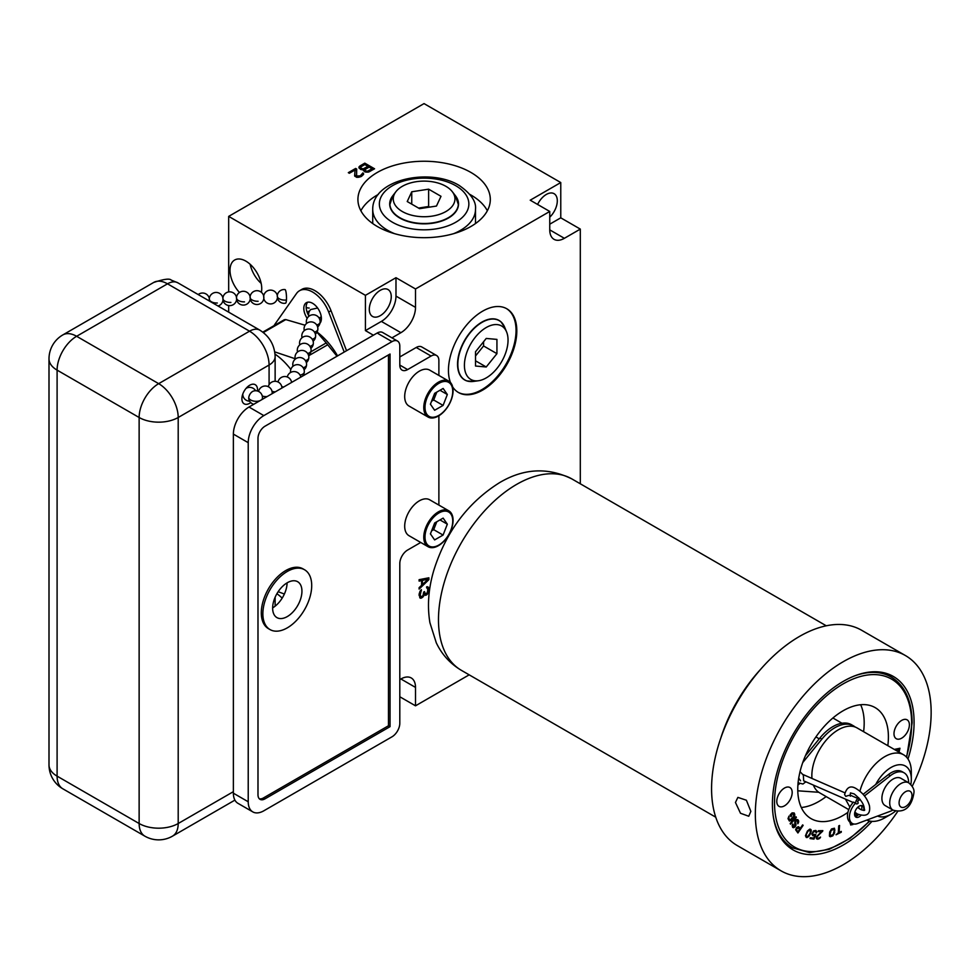 <?xml version="1.0" encoding="UTF-8"?>
<svg xmlns="http://www.w3.org/2000/svg" width="980" height="980" viewBox="0 0 980 980"><rect width="100%" height="100%" fill="white"/><g stroke="black" fill="none" stroke-linecap="round" stroke-linejoin="round"><path stroke-width="1.47" d="M833.221 834.433L830.611 835.658L830.06 834.372L831.065 830.403L833.662 829.178L834.225 830.464L833.221 834.433M829.791 836.528L831.873 836.234L833.808 834.409L834.874 830.097L834.335 828.21M830.611 835.658L829.901 834.274L830.55 830.93L833.662 829.178M832.731 835.916L834.617 832.792L834.446 828.247L831.555 828.921L829.668 832.032L829.411 836.075L830.317 836.749L832.571 835.817M909.391 724.833A10.89 6.284 -60 0 1 904.638 735.784A10.89 6.284 -60 0 1 896.247 738.7A10.89 6.284 -60 0 1 893.993 733.714A10.89 6.284 -60 0 1 898.746 722.762A10.89 6.284 -60 0 1 907.137 719.847A10.89 6.284 -60 0 1 909.391 724.833M792.183 792.502A10.89 6.284 -60 0 1 787.43 803.453A10.89 6.284 -60 0 1 779.039 806.369A10.89 6.284 -60 0 1 776.785 801.383A10.89 6.284 -60 0 1 781.538 790.431A10.89 6.284 -60 0 1 789.929 787.516A10.89 6.284 -60 0 1 792.183 792.502M899.028 752.15L899.971 748.255L894.311 749.418M856.324 814L856.091 815.225L856.986 814.392M849.795 821.951L850.763 825.05L853.617 823.96M836.063 834.776L841.244 832.241L841.293 831.408L839.113 832.473L839.554 825.466L838.733 825.87L838.292 832.878L836.063 834.776M818.349 838.243L817.295 838.096L817.1 836.859L822.845 830.624L818.398 830.746L818.092 831.653L821.558 831.555L816.352 836.871L816.377 838.66L817.43 839.162L819.464 838.574L820.554 837.116L818.349 838.243M798.284 826.691L796.507 827.696L795.625 829.791L797.928 832.976L803.135 825.356L802.632 824.891L800.305 828.296L798.284 826.691M793.151 824.609L792.734 824.045L792.171 825.491L792.673 827.426L794.903 826.998L795.993 824.695L795.466 821.142L797.169 820.628L797.879 823.788L798.688 821.105L797.892 819.721L796.14 819.537L794.915 820.726L794.609 826.275L793.396 826.52L792.698 824.119M815.066 834.348L812.751 834.58L812.8 832.694L814.625 831.236L816.548 832.853L816.561 831.334L815.691 830.44L813.535 830.893L811.857 834.078L812.775 835.732L814.931 835.279L813.743 838.145L810.374 837.667L810.007 838.562L813.951 839.125L815.875 834.458L815.066 834.348M809.921 834.813L811.317 830.967L810.987 829.607L809.713 829.166L807.398 831.052L805.45 835.756L806.344 837.508L809.014 836.148L811.036 831.653L810.399 829.215M796.017 816.757L790.137 823.519L790.505 824.168L796.385 817.394L796.017 816.757M792.085 812.873L790.137 814.895L790.897 816.646L791.681 815.838L791.215 814.784L792.698 813.412L793.861 816.107L790.113 820.027L788.9 818.557L788.973 816.107L788.006 818.643L789.427 821.069L791.473 820.138L794.437 816.548L794.217 813.02L792.085 812.873M887.819 745.682A64.092 37.007 120 0 0 875.14 707.609A64.092 37.007 120 0 0 843.094 710.782A64.092 37.007 120 0 0 799.705 773.036L798.774 777.704A64.092 37.007 120 0 0 811.048 818.619A64.092 37.007 120 0 0 843.094 815.446A64.092 37.007 120 0 0 847.92 812.346M907.995 758.998A100.168 57.832 120 0 0 893.331 676.445A100.168 57.832 120 0 0 843.241 681.406A100.168 57.832 -60 0 0 777.802 769.68A100.168 57.832 -60 0 0 793.163 849.954A100.168 57.832 -60 0 0 843.241 844.993A100.168 57.832 120 0 0 871.98 821.375M912.233 786.279A124.313 71.773 120 0 0 905.398 655.534L861.641 630.275A124.313 71.773 120 0 0 799.484 636.437A124.313 71.773 -60 0 0 718.267 745.976A124.313 71.773 -60 0 0 737.327 845.605L781.085 870.865A124.313 71.773 -60 0 0 843.241 864.703A124.313 71.773 120 0 0 897.729 811.403M905.398 655.534A124.313 71.773 120 0 0 843.241 661.696A124.313 71.773 -60 0 0 762.036 771.248A124.313 71.773 -60 0 0 781.085 870.865M735.453 802.473L737.879 797.389L746.38 800.231L750.852 811.354L748.757 816.242L740.5 813.265L735.453 802.473M431.065 356.046L416.218 347.484A11.05 6.382 -60 0 1 421.743 346.932L436.59 355.507A11.05 6.382 120 0 0 431.065 356.046L407.619 369.583A11.05 6.382 -60 0 1 402.094 370.134A11.05 6.382 -60 0 1 399.803 365.075L399.803 346.124A11.05 6.382 120 0 0 397.525 341.065A11.05 6.382 120 0 0 391.988 341.616L263.841 415.606A22.099 12.764 120 0 0 248.222 442.666L248.222 801.775A22.099 12.764 120 0 0 252.791 811.893A22.099 12.764 120 0 0 263.841 810.791L391.988 736.813A11.05 6.382 120 0 0 399.803 723.277L399.803 563.574A11.05 6.382 -60 0 1 407.619 550.037L420.738 542.467M416.218 347.484L399.803 356.953M391.951 337.855L400.906 332.685L381.367 321.403A20.666 11.932 120 0 0 395.981 296.095L395.981 277.695L365.43 295.335L228.683 216.384L228.683 291.93M580.307 483.789L580.307 229.1L564.37 238.311A20.666 11.932 -60 0 1 554.031 239.328A20.666 11.932 -60 0 1 549.755 229.871L549.755 211.46L415.508 288.965L415.508 307.377A20.666 11.932 -60 0 1 400.906 332.685M469.175 674.84L415.508 705.821L415.508 687.409L400.906 678.981A20.666 11.932 -60 0 1 411.233 677.952A20.666 11.932 -60 0 1 415.508 687.409M399.803 679.606L400.906 678.981M452.674 386.953A48.351 27.918 120 0 0 458.456 392.502A48.351 27.918 120 0 0 495.721 379.554A48.351 27.918 120 0 0 516.815 330.897A48.351 27.918 120 0 0 506.807 308.774A48.351 27.918 120 0 0 469.555 321.722A48.351 27.918 120 0 0 448.448 370.379A48.351 27.918 120 0 0 450.433 382.47M428.873 579.682L428.873 577.796L419.109 579.682L419.109 581.091L421.596 580.589L421.596 585.293L419.109 587.669L419.109 589.078L428.873 579.682L427.709 578.029M420.151 598.119L423.054 596.906L424.095 594.664L425.345 595.35L427.415 594.149L428.873 589.788L428.248 587.094L426.594 586.873L427.831 589.678L427.219 592.863L425.345 593.941L424.512 591.601L423.679 592.079L423.054 595.497L421.388 596.918L420.151 595.289L421.388 589.642L420.151 591.062L419.109 594.248L420.151 598.119M391.988 341.616L377.153 333.041A11.05 6.382 -60 0 1 382.678 332.502L397.525 341.065M377.153 333.041L249.006 407.031A22.099 12.764 -60 0 0 233.375 434.103L233.375 793.2A22.099 12.764 -60 0 0 237.944 803.318L252.791 811.893M287.091 582.867A20.715 11.968 -60 0 1 272.636 607.894M228.683 305.589L228.683 312.155M365.43 295.335L365.43 330.603L381.367 321.403M373.392 335.209L365.43 330.603M261.378 292.297A22.43 12.948 -120 0 0 245.87 261.133A22.43 12.948 -120 0 0 234.661 260.019A22.43 12.948 -120 0 0 239.439 292.481M257.985 329.072L248.222 323.437M415.508 705.821L399.803 696.755M228.683 216.384L424.034 103.598L560.768 182.55L560.768 217.829L580.307 229.1M560.768 182.55L530.217 200.19L549.755 211.46M549.755 224.187L560.768 217.829M537.604 204.453A15.521 8.967 -60 0 1 546.313 194.457A15.521 8.967 -60 0 1 554.08 193.685A15.521 8.967 -60 0 1 549.755 217.193M415.508 288.965L395.981 277.695M470.915 172.443A66.187 38.22 0 0 0 398.774 164.162A66.187 38.22 0 0 0 357.921 199.467A66.187 38.22 0 0 0 377.3 226.49A66.187 38.22 0 0 0 449.44 234.771A66.187 38.22 0 0 0 490.306 199.467A66.187 38.22 0 0 0 470.915 172.443M363.482 169.675L364.744 171.819L368.455 172.076L374.568 168.793L364.793 163.146L359.917 165.975L358.913 167.507L360.591 169.418L363.482 169.675L363.482 170.777M356.683 169.038L355.642 168.438L348.317 172.664L349.358 173.264L355.054 169.981L354.748 176.155L356.83 177.343L361.13 176.547L363.568 174.428L362.918 172.872L360.297 175.824L356.598 176.045L356.683 169.038M380.277 290.325A15.521 8.967 -60 0 1 388.031 289.553A15.521 8.967 -60 0 1 390.42 301.999A15.521 8.967 -60 0 1 380.277 315.67A15.521 8.967 -60 0 1 372.51 316.442A15.521 8.967 -60 0 1 370.134 304.008A15.521 8.967 -60 0 1 380.277 290.325M487.354 210.737A66.187 38.22 180 0 0 470.915 194.996A66.187 38.22 0 0 0 469.947 194.457M378.268 194.457A66.187 38.22 0 0 0 360.861 210.737M453.654 233.669A51.389 29.669 0 0 0 475.496 209.389C476.427 201.611 470.951 193.599 459.069 185.379C429.902 167.519 372.327 179.254 372.719 209.389L372.719 222.019A51.389 29.669 0 0 0 372.792 223.612M475.423 223.612A51.389 29.669 0 0 0 475.496 222.019L475.496 209.389M392.38 196.282A34.41 19.869 0 0 0 390.089 206.964A34.41 19.869 0 0 0 399.779 218.025A34.41 19.869 0 0 0 434.838 222.852A34.41 19.869 0 0 0 458.126 206.964A34.41 19.869 0 0 0 455.835 196.282M390.297 200.569A34.373 19.845 0 0 0 389.758 204.857A34.373 19.845 0 0 0 390.113 207.037M458.113 207.037A34.373 19.845 0 0 0 458.456 204.857A34.373 19.845 0 0 0 457.917 200.569M402.29 186.335A30.846 17.811 0 0 0 395.945 191.651A30.846 17.811 0 0 0 406.614 213.591A30.846 17.811 0 0 0 445.925 211.521A30.846 17.811 0 0 0 452.27 191.651A30.846 17.811 0 0 0 402.29 186.335M419.587 208.667L436.468 206.057L441 196.306L428.627 189.177L411.747 191.786L407.227 201.537L419.587 208.667M411.747 191.786L411.747 204.146M428.627 189.177L428.627 206.498L418.521 208.066M429.693 207.111L428.627 206.498M359.109 166.674L359.084 168.131M359.917 165.975L359.109 168.033M364.793 163.146L364.793 164.505L359.917 167.323M373.392 169.467L364.793 164.505M372.094 168.781L367.414 171.243L365.344 170.753L365.32 169.332L369.191 167.09L372.094 168.781L372.094 170.128L369.24 171.782M365.209 171.953L364.915 169.797M367.941 166.38L363.249 168.842L360.983 168.229L360.959 166.808L364.817 164.579L367.941 166.38L367.941 167.727L363.482 170.128M360.922 169.516L360.554 167.286M368.235 171.01L368.235 172.1M367.414 171.243L367.414 172.161M366.594 171.231L366.594 172.149M365.76 170.998L365.76 172.076M365.344 170.753L365.344 171.99M364.928 170.275L364.928 171.623M361.608 168.597L361.608 169.675M360.983 168.229L360.983 169.528M360.567 167.752L360.567 169.111M364.07 168.609L364.07 169.957M363.249 168.842L363.249 169.712M362.429 168.829L362.429 169.748M356.573 170.336L355.054 170.128M355.642 168.438L355.642 169.797M356.181 175.322L356.512 177.233M356.598 176.045L356.598 177.27M357.014 176.278L357.014 177.356M358.043 176.412L358.043 177.356M359.072 176.29L359.072 177.245M360.297 175.824L360.297 176.89M361.118 175.359L361.118 176.547M361.926 174.648L361.632 176.253M362.122 174.06L361.926 176.008M362.918 172.872L362.122 174.685M363.543 173.472L363.543 174.452M355.054 169.981L354.638 175.824M250.133 264.257A22.43 12.948 -120 0 0 261.158 283.367M278.161 591.7L284.372 594.039M282.191 598.094A50.838 29.351 -120 0 0 276.924 593.684M254.935 327.32L257.911 329.035M250.561 324.796L253.759 326.634M317.055 332.073A50.948 29.412 60 0 1 337.573 355.899M262.824 332.122L284.31 319.725A59.29 34.227 60 0 1 285.793 319.59L305.05 325.225M316.969 332.22L326.218 342.939A59.29 34.227 -120 0 1 327.7 344.776L336.998 356.218M263.351 332.538L285.793 319.59M310.917 351.771L326.218 342.939M274.731 351.881L295.176 358.741M308.663 355.765L327.7 344.776M290.839 369.46A50.838 29.351 -120 0 0 275.025 354.111M438.881 375.438L438.881 360.567A11.05 6.382 120 0 0 436.59 355.507M438.881 505.092L438.881 415.753M257.985 438.379L257.985 794.78A9.947 5.745 120 0 0 260.043 799.337A9.947 5.745 120 0 0 265.017 798.835L390.04 726.658L390.04 354.025L265.017 426.202A9.947 5.745 120 0 0 257.985 438.379M428.064 417.039L408.979 406.026A20.715 11.968 -60 0 1 404.691 396.471A20.715 11.968 -60 0 1 413.768 375.659A20.715 11.968 -60 0 1 429.705 370.134L448.791 381.159A20.715 11.968 -60 0 1 453.079 390.714A20.715 11.968 -60 0 1 444.001 411.526A20.715 11.968 -60 0 1 428.064 417.039A20.715 11.968 -60 0 1 423.777 407.496A20.715 11.968 -60 0 1 432.841 386.684A20.715 11.968 -60 0 1 448.791 381.159M428.064 546.705L408.979 535.68A20.715 11.968 -60 0 1 404.691 526.125A20.715 11.968 -60 0 1 413.768 505.313A20.715 11.968 -60 0 1 429.705 499.8L448.791 510.813A20.715 11.968 -60 0 1 453.079 520.368A20.715 11.968 -60 0 1 444.001 541.181A20.715 11.968 -60 0 1 428.064 546.705A20.715 11.968 -60 0 1 423.777 537.15A20.715 11.968 -60 0 1 432.841 516.338A20.715 11.968 -60 0 1 448.791 510.813M390.04 726.658L388.472 725.764L388.472 354.919M259.32 798.774A9.947 5.745 120 0 0 263.461 797.941L388.472 725.764M270.027 629.577L268.459 628.67A34.533 19.943 -60 0 1 263.167 600.997A34.533 19.943 -60 0 1 285.731 570.568A34.533 19.943 -60 0 1 302.992 568.853L304.56 569.76A34.533 19.943 120 0 0 287.287 571.463A34.533 19.943 120 0 0 264.723 601.904A34.533 19.943 120 0 0 270.027 629.577A34.533 19.943 120 0 0 287.287 627.861A34.533 19.943 120 0 0 309.852 597.433A34.533 19.943 120 0 0 304.56 569.76M287.287 582.745A20.715 11.968 -60 0 1 297.651 581.716A20.715 11.968 -60 0 1 300.823 598.327A20.715 11.968 -60 0 1 287.287 616.579A20.715 11.968 -60 0 1 276.924 617.608A20.715 11.968 -60 0 1 273.751 601.01A20.715 11.968 -60 0 1 287.287 582.745M425.002 407.3A19.612 11.319 120 0 0 438.82 415.41A19.612 11.319 120 0 0 452.748 391.424A19.612 11.319 120 0 0 438.93 383.315A19.612 11.319 120 0 0 425.002 407.3M443.083 405.414L447.333 394.511L443.132 388.46L434.679 393.311L430.416 404.201L434.618 410.265L443.083 405.414L433.699 399.999L436.786 392.098M447.333 394.511L439.983 390.273M431.592 401.212L433.699 399.999M425.002 536.954A19.612 11.319 120 0 0 438.82 545.064A19.612 11.319 120 0 0 452.748 521.078A19.612 11.319 120 0 0 438.93 512.969A19.612 11.319 120 0 0 425.002 536.954M443.083 535.068L447.333 524.178L443.132 518.114L434.679 522.965L430.416 533.867L434.618 539.919L443.083 535.068L433.699 529.653L436.786 521.752M447.333 524.178L439.983 519.927M431.592 530.866L433.699 529.653M458.077 392.282A48.351 27.918 120 0 0 495.194 378.831A48.351 27.918 120 0 0 516.043 330.456A48.351 27.918 -60 0 0 506.415 308.553M502.924 324.049A34.361 19.833 120 0 0 500.988 321.857A34.361 19.833 120 0 0 481.854 322.138A34.361 19.833 120 0 0 458.885 354.307A34.361 19.833 120 0 0 466.884 380.926A34.361 19.833 120 0 0 469.751 381.502M486.227 377.9A30.846 17.811 120 0 0 506.611 331.963A30.846 17.811 120 0 0 486.227 327.528A30.846 17.811 120 0 0 464.777 360.53A30.846 17.811 120 0 0 478.448 380.742A30.846 17.811 120 0 0 486.227 377.9M496.934 339.399L486.227 338.443L475.521 351.759L475.521 366.03L486.227 366.986L496.934 353.67L496.934 339.399M475.521 355.973L483.569 345.952L483.569 341.751M496.934 353.67L483.569 345.952M486.227 366.986L475.521 360.812M421.596 580.589L419.109 580.185M421.265 580.393L421.265 579.67L426.876 578.543L428.04 579.217L422.429 584.57L421.596 584.092M422.429 584.57L422.429 580.344L428.04 579.217M422.429 580.344L421.265 579.67M420.775 598.229L419.71 597.604M421.388 590.818L420.653 590.389M420.984 591.283L420.285 590.891M420.567 591.994L419.906 591.614M420.359 592.594L419.673 592.19M420.151 593.88L419.281 593.378M420.151 595.289L419.109 594.688M420.359 596.342L419.109 595.289M420.567 596.698L419.183 595.668M424.512 592.533L423.703 592.067M424.928 593.709L423.679 592.827M427.219 588.159L426.594 587.804M428.664 587.792L427.243 586.677M428.873 589.311L427.709 588.637L427.501 587.118M428.873 589.788L427.721 589.115M428.664 591.553L427.77 591.026M428.248 592.729L427.464 592.275M427.415 594.149L426.594 593.672M426.594 594.86L425.712 593.929M426.178 595.105L425.418 594.186M425.345 595.35L424.168 594.676L425.002 594.431M423.507 594.321L424.168 594.676M423.679 596.073L422.931 595.644M423.054 596.906L422.233 596.428M422.221 597.616L421.069 596.93M421.388 598.094L420.224 597.42L421.057 596.943M896.259 750.019L895.414 750.067M898.88 752.064L899.775 748.291M896.651 750.778L896.896 749.761L899.052 749.431L898.476 751.832M896.81 750.876L896.896 749.761M897.055 749.847L899.052 749.431M856.03 815.042L856.839 814.307M852.686 824.695L853.421 823.911M852.735 823.678L851.522 824.131L850.652 822.502M851.522 824.131L850.812 822.6M836.075 834.605L841.134 831.481M839.113 832.473L839.395 825.552M820.199 837.839L820.358 837.116M819.464 838.574L820.039 837.741M817.92 839.149L818.692 838.856M821.558 831.555L818.129 831.555M822.539 831.518L822.649 830.624M817.59 836.124L822.379 831.432M817.1 836.859L817.43 836.038M817.051 837.753L816.818 837.128M800.305 828.296L798.7 826.863M797.793 832.853L802.975 825.258M797.99 831.702L796.103 829.754L797.548 827.647L799.643 829.264L797.99 831.702L796.262 829.852L798.063 827.806M793.396 826.52L792.82 825.858M798.455 820.481L797.732 819.623M798.688 821.105L798.296 820.383M798.676 822.036L798.529 821.02M798.284 823.077L798.516 821.951M797.757 823.629L798.124 822.992M795.245 821.779L795.307 821.044M795.209 822.379L795.086 821.693M795.368 822.906L795.062 822.281M795.797 823.482L795.221 822.82M795.956 824.009L795.638 823.384M795.993 824.695L795.797 823.923M795.797 825.687L795.834 824.609M795.38 826.385L795.638 825.589M794.903 826.998L795.233 826.299M793.592 827.733L794.204 827.414M813.951 839.125L815.691 834.433M810.031 838.5L813.792 839.039M814.931 835.279L814.123 835.732M816.561 831.334L816.046 830.624M816.61 832.094L816.401 831.236M816.548 832.853L816.45 832.008M815.323 831.346L814.625 831.236M812.8 832.694L812.984 832.081M812.543 833.6L812.494 832.951M812.555 834.176L812.395 833.514M809.382 835.658L809.762 834.727M808.451 836.785L808.855 836.063M807.067 837.545L807.704 837.116M806.221 837.41L806.92 837.459M806.773 836.626L806.026 835.707L806.54 833.404L808.733 830.244L810.448 830.452L810.08 833.221L807.9 836.381L806.332 836.259L806.283 834.592L807.937 831.248L809.995 830.097M790.419 823.996L796.226 817.308M794.682 814.074L794.057 812.935M794.805 814.797L794.523 813.988M794.743 815.532L794.645 814.711M794.437 816.548L794.584 815.446M794.02 817.32L794.278 816.45M793.42 818.116L793.861 817.234M791.473 820.138L793.261 818.018M790.774 820.689L791.313 820.039M788.937 817.332L789.12 816.72M788.827 817.945L788.778 817.234M788.9 818.557L788.68 817.859M789.365 819.611L788.753 818.459M791.215 814.784L792.097 813.62M791.681 815.838L791.068 814.698M790.823 816.475L791.522 815.752M803.355 775.205L803.649 780.84L853.151 802.473M801.309 807.508A64.092 37.007 120 0 0 818.864 801.456A64.092 37.007 120 0 0 826.14 796.581M863.601 731.692A64.092 37.007 120 0 0 860.648 704.73M841.955 723.228L832.902 717.997M819.243 738.834L815.911 736.911M821.853 739.153L819.905 738.026A37.461 21.634 -60 0 1 851.596 724.771L853.556 725.898A37.461 21.634 120 0 0 821.853 739.153L802.742 762.575M819.905 738.026L805.413 755.776M855.221 727.05A37.461 21.634 120 0 0 853.556 725.898M797.781 790.799L818.766 792.281M799.741 783.486A6.529 3.773 -60 0 1 797.916 784.968M855.736 802.583A2.768 1.495 -66.4 0 1 856.704 799.766A2.768 1.495 -66.4 0 1 858.603 798.823A2.768 1.495 -66.4 0 1 859.227 799.741L857.5 801.358L858.247 803.012A2.768 1.495 -66.4 0 1 856.398 803.882A2.768 1.495 -66.4 0 1 855.736 802.583M850.334 796.226C850.579 795.037 849.072 795.098 845.801 796.397L844.589 794.633C846.781 786.817 850.885 784.98 856.9 789.108C863.245 793.224 867.435 798.798 869.468 805.83C870.657 814.343 866.675 817.087 857.512 814.049L854.842 812.224M852.282 823.445L850.334 822.318A13.818 7.975 120 0 1 853.47 802.118L855.614 803.061A13.818 7.975 120 0 0 852.282 823.445A13.818 7.975 120 0 0 857.5 823.567L890.33 811.281A22.099 12.764 120 0 0 892.915 810.056M856.312 803.845L855.614 803.061M908.656 782.787A22.099 12.764 120 0 0 904.087 772.804A22.099 12.764 120 0 0 890.33 775.731L864.458 795.919M860.109 799.325L857.5 801.358M860.844 815.507A6.529 3.773 -60 0 1 855.932 817.136A6.529 3.773 -60 0 1 854.585 814.147A6.529 3.773 -60 0 1 857.427 807.581A6.529 3.773 -60 0 1 862.449 805.83A6.529 3.773 -60 0 1 863.809 808.819A6.529 3.773 -60 0 1 863.637 810.338M908.717 782.824L900.902 778.304A15.741 9.09 120 0 0 888.774 782.53A15.741 9.09 120 0 0 881.902 798.369A15.741 9.09 120 0 0 885.161 805.585L892.976 810.092C908.068 814.515 912.613 801.505 913.923 792.734C914.475 789.574 912.748 786.266 908.717 782.824A15.741 9.09 120 0 0 896.59 787.038A15.741 9.09 120 0 0 889.717 802.889A15.741 9.09 120 0 0 892.976 810.092M904.087 772.804L902.127 771.677A22.099 12.764 120 0 0 888.37 774.604L863.123 794.314M858.75 797.72L857.794 798.467M861.334 805.523A6.529 3.773 -60 0 1 861.849 807.692A6.529 3.773 -60 0 1 861.518 809.897M858.615 814.649A6.529 3.773 -60 0 1 855.099 816.316M875.716 784.49A28.616 16.525 -60 0 1 898.096 764.853A28.616 16.525 -60 0 1 911.314 779.137A28.616 16.525 120 0 1 910.837 784.466M877.615 816.034A28.616 16.525 120 0 0 891.077 814.184A28.616 16.525 120 0 0 895.463 811.097M859.913 791.215A37.461 21.634 -60 0 1 903.56 754.772A37.461 21.634 -60 0 1 911.314 771.922L911.314 779.137M858.59 806.552A37.461 21.634 120 0 0 858.884 808.365M866.871 820.064A37.461 21.634 120 0 0 884.83 817.798L891.077 814.184M903.56 754.772L857.071 727.92A37.461 21.634 -60 0 0 828.198 737.965A37.461 21.634 -60 0 0 811.844 775.658A37.461 21.634 120 0 0 811.967 778.439M813.412 785.103A37.461 21.634 120 0 0 819.611 792.808L848.766 809.639M144.856 836.161A27.624 15.95 120 0 1 139.136 823.519A27.624 15.95 0 0 0 178.201 823.519L178.201 417.492A27.624 15.95 0 0 1 139.136 417.492A27.624 15.95 -60 0 1 158.674 383.658L76.624 336.287A27.624 15.95 -60 0 0 57.097 370.122L57.097 776.148L139.136 823.519L139.136 417.492L57.097 370.122A27.624 15.95 180 0 1 49 358.852L49 764.865A27.624 27.624 0 0 0 62.818 788.79L144.856 836.161A27.624 27.624 0 0 0 172.48 836.161A27.624 15.95 -120 0 0 178.201 823.519L233.375 791.668M62.818 788.79A27.624 15.95 120 0 1 57.097 776.148A27.624 15.95 180 0 1 49 764.865M257.446 390.996A11.05 6.382 120 0 0 257.519 389.746A11.05 6.382 120 0 0 255.229 384.687A11.05 6.382 120 0 0 246.715 387.651A11.05 6.382 120 0 0 241.889 398.774A11.05 6.382 120 0 0 244.179 403.834A11.05 6.382 120 0 0 250.745 402.596M253.722 404.299A6.909 6.909 0 0 1 248.822 399.166A5.525 3.185 -60 0 1 248.724 398.211A5.525 3.185 120 0 1 248.736 397.843A5.525 3.185 -60 0 1 253.514 391.057A6.909 6.909 0 0 1 262.456 398.101A6.909 3.663 -176.2 0 1 261.415 399.865M209.255 298.888A6.909 3.663 3.8 0 0 209.353 299.635M222.852 298.312A6.909 3.663 3.8 0 0 222.95 299.047M236.45 297.724A6.909 3.663 3.8 0 0 236.548 298.471M250.047 297.136A6.909 3.663 3.8 0 0 250.145 297.883M277.291 295.543A6.909 6.909 0 0 1 285.033 289.578A6.811 1.164 87.5 0 1 286.185 293.155A6.811 1.164 87.5 0 1 286.43 299.99A6.811 1.164 87.5 0 1 286.405 300.321A6.811 1.164 87.5 0 1 285.621 303.175A6.811 1.164 87.5 0 1 285.548 303.175M306.164 307.5A6.909 3.994 0 0 0 309.214 308.051M317.606 308.002L310.685 309.57A6.909 6.909 0 0 0 308.822 316.344M346.553 350.705L331.02 310.672A26.24 15.153 -120 0 0 301.828 289.382L299.488 290.742A26.24 15.153 -120 0 0 296.536 293.473L275.392 323.559A60.772 35.096 -120 0 0 274.069 325.63M308.663 315.585A12.434 7.179 60 0 1 306.164 307.034A12.434 7.179 60 0 1 307.671 302.22M344.213 352.065L328.68 312.032A26.24 15.153 -120 0 0 299.488 290.742M307.181 318.329A12.434 7.179 60 0 1 303.812 308.394A12.434 7.179 60 0 1 306.385 302.697A12.434 7.179 60 0 1 315.964 306.03A12.434 7.179 60 0 1 321.391 318.537A12.434 7.179 60 0 1 319.946 323.29M906.39 756.989A96.971 55.983 120 0 0 911.657 723.522A96.971 55.983 120 0 0 843.094 683.93A96.971 55.983 120 0 0 774.519 802.694A96.971 55.983 120 0 0 869.444 820.995M773.245 816.083A98.625 56.938 120 0 0 792.6 847.847L809.566 852.576L829.227 849.329L849.88 838.5L869.823 821.081M906.659 757.283L912.135 722.848C911.914 700.774 904.944 685.498 891.224 677.021A98.625 56.938 120 0 0 854.033 676.127M720.668 738.479A110.507 63.798 -60 0 1 760.554 669.414M715.755 817.198L461.372 670.332A110.507 63.798 -60 0 1 444.43 581.777A110.507 63.798 -60 0 1 516.619 484.402A110.507 63.798 120 0 1 571.879 478.926L826.263 625.791M564.37 238.311L549.755 229.871M415.508 307.377L395.981 296.095M372.719 209.389A51.389 29.669 0 0 0 387.774 230.361A51.389 29.669 0 0 0 394.573 233.669M392.466 222.252A44.749 25.835 0 0 0 455.749 222.252A44.749 25.835 0 0 0 455.749 185.71A44.749 25.835 0 0 0 392.466 185.71A44.749 25.835 0 0 0 392.466 222.252M452.27 191.651L455.382 195.669A34.251 19.772 180 0 1 448.326 217.719A34.251 19.772 180 0 1 404.679 220.022A34.251 19.772 180 0 1 392.845 195.669L389.758 204.857M399.803 365.075L407.619 369.583M248.222 801.775L233.375 793.2M248.222 442.666L233.375 434.103M263.841 415.606L249.006 407.031M265.017 798.835L263.461 797.941M478.448 380.742L473.413 381.428A34.251 19.772 -60 0 1 458.236 358.986A34.251 19.772 -60 0 1 482.062 322.334A34.251 19.772 -60 0 1 504.688 327.271L500.988 321.857M888.37 774.604L890.33 775.731M899.089 802.889A9.114 5.268 120 0 0 905.532 806.614A9.114 5.268 120 0 0 911.988 795.442A9.114 5.268 120 0 0 905.532 791.717A9.114 5.268 120 0 0 899.089 802.889M153.689 282.461C163.795 279.092 169.638 278.308 171.243 280.108L177.833 282.804A20.666 11.932 120 0 0 167.507 283.82L76.624 336.287A27.624 15.95 -120 0 0 62.818 334.927L153.689 282.461A27.624 15.95 60 0 1 167.507 283.82L249.545 331.191A27.624 15.95 60 0 1 269.084 365.026L269.084 384.675M177.833 282.804L259.884 330.174A20.666 11.932 120 0 0 249.545 331.191L158.674 383.658A27.624 15.95 -120 0 1 178.201 417.492L269.084 365.026A20.666 11.932 180 0 0 275.135 356.598L275.135 381.269M248.736 397.843A6.909 3.663 3.8 0 0 250.696 400.012A6.909 3.663 -176.2 0 0 260.092 400.624M217.303 303.016A6.909 3.663 -176.2 0 1 209.463 299.917M230.9 302.428A6.909 3.663 -176.2 0 1 223.06 299.329M244.498 301.852A6.909 3.663 -176.2 0 1 236.658 298.741M258.095 301.264A6.909 3.663 -176.2 0 1 250.255 298.165M263.657 296.56A6.909 3.663 3.8 0 0 263.743 297.308M277.34 296.72A6.909 3.663 -176.2 0 1 277.254 295.972M286.43 299.99A6.909 3.663 -176.2 0 1 277.45 297.001M321.281 316.797A6.909 3.663 -176.2 0 1 318.99 317.851M267.197 396.533A6.909 3.663 -176.2 0 1 262.285 396.067M275.282 391.853A6.909 3.663 -176.2 0 1 272.024 391.326M283.673 387.014A6.909 3.663 -176.2 0 1 281.762 386.598M292.432 381.955A6.909 3.663 -176.2 0 1 291.477 381.747M302.673 376.038A6.909 6.909 0 0 0 304.302 372.02A6.909 3.663 -176.2 0 1 300.039 375.083M304.082 369.754A6.909 6.909 0 0 0 306.569 364.891A6.909 3.663 -176.2 0 1 306.483 365.356A6.909 3.663 -176.2 0 1 303.175 367.757M306.336 362.625A6.909 6.909 0 0 0 308.822 357.761A6.909 3.663 -176.2 0 1 308.737 358.227A6.909 3.663 -176.2 0 1 305.442 360.628M308.602 355.495A6.909 6.909 0 0 0 311.089 350.632A6.909 3.663 -176.2 0 1 310.991 351.097A6.909 3.663 -176.2 0 1 307.696 353.498M310.856 348.365A6.909 6.909 0 0 0 313.343 343.502A6.909 3.663 -176.2 0 1 313.257 343.968A6.909 3.663 -176.2 0 1 309.962 346.369M313.122 341.236A6.909 6.909 0 0 0 315.609 336.373A6.909 3.663 -176.2 0 1 315.511 336.838A6.909 3.663 -176.2 0 1 312.216 339.239M315.376 334.107A6.909 6.909 0 0 0 317.863 329.243A6.909 3.663 -176.2 0 1 317.777 329.709A6.909 3.663 -176.2 0 1 314.482 332.11M317.643 326.977A6.909 6.909 0 0 0 320.117 322.114A6.909 3.663 -176.2 0 1 320.031 322.579A6.909 3.663 -176.2 0 1 316.736 324.98M331.02 310.672L328.68 312.032M891.224 677.021L883.789 672.721M792.6 847.847L785.164 843.547M461.372 670.332C450.237 663.693 441.882 654.53 436.296 642.819L429.914 622.704C427.121 605.873 428.444 588.355 433.871 570.164C446.035 531.687 467.913 502.532 499.494 482.699C523.675 468.33 547.796 467.08 571.879 478.926M455.382 195.669L458.456 204.857M395.945 191.651L392.845 195.669M473.413 381.428L466.884 380.926M506.611 331.963L504.688 327.271M798.7 778.157L800.574 780.778M798.1 782.763L802.926 784.024L805.854 781.795M800.035 771.64L803.661 775.486M858.603 798.823L850.052 795.086M844.711 792.747L802.767 774.42M799.374 778.965L798.627 778.635M858.149 815.054L854.67 813.057M850.162 795.135L850.469 792.918L854.144 793.898C860.857 799.374 864.238 804.445 864.299 809.125C865.414 810.815 864.066 810.864 860.269 809.272L857.635 807.361M849.893 807.165L845.446 799.092M259.884 330.174C269.525 336.348 274.608 345.156 275.135 356.598M275.135 597.237L275.135 606.167M172.48 836.161L234.906 800.121M62.818 334.927A27.624 27.624 0 0 0 49 358.852M242.795 394.021A6.909 6.909 0 0 0 249.618 401.163M255.645 390.738A6.909 6.909 0 0 0 246.041 388.411M262.248 399.375A6.909 6.909 0 0 0 262.456 398.101M209.377 301.007A6.909 6.909 0 0 0 198.205 294.564M218.001 305.993A6.909 6.909 0 0 0 215.857 292.444A6.909 6.909 0 0 0 209.304 298.459M222.999 300.223A6.909 6.909 0 0 0 236.633 299.206A6.909 6.909 0 0 0 229.455 291.856A6.909 6.909 0 0 0 222.901 297.871M236.596 299.647A6.909 6.909 0 0 0 250.243 298.631A6.909 6.909 0 0 0 243.052 291.281A6.909 6.909 0 0 0 236.499 297.295M250.194 299.059A6.909 6.909 0 0 0 263.841 298.043A6.909 6.909 0 0 0 256.65 290.693A6.909 6.909 0 0 0 250.096 296.707M263.792 298.483A6.909 6.909 0 0 0 277.438 297.467A6.909 6.909 0 0 0 270.247 290.117A6.909 6.909 0 0 0 263.694 296.132M277.389 297.896A6.909 6.909 0 0 0 285.621 303.175M308.406 311.297A6.909 6.909 0 0 0 308.7 313.294M319.897 319.848A6.909 6.909 0 0 0 321.391 318.12M272.195 393.36A6.909 6.909 0 0 0 262.285 386.696A6.909 6.909 0 0 0 258.561 391.424M281.946 388.007A6.909 6.909 0 0 0 268.3 386.684M291.611 382.433A6.909 6.909 0 0 0 278.026 381.955M300.799 377.129A6.909 6.909 0 0 0 287.275 376.994M304.302 372.02A6.909 6.909 0 0 0 297.859 364.67A6.909 6.909 0 0 0 290.57 372.474M306.569 364.891A6.909 6.909 0 0 0 293.094 362.343A6.909 6.909 0 0 0 293.008 366.238M308.822 357.761A6.909 6.909 0 0 0 295.348 355.213A6.909 6.909 0 0 0 295.274 359.109M311.089 350.632A6.909 6.909 0 0 0 297.614 348.084A6.909 6.909 0 0 0 297.528 351.979M313.343 343.502A6.909 6.909 0 0 0 299.868 340.954A6.909 6.909 0 0 0 299.782 344.85M315.609 336.373A6.909 6.909 0 0 0 302.134 333.825A6.909 6.909 0 0 0 302.048 337.72M317.863 329.243A6.909 6.909 0 0 0 304.388 326.695A6.909 6.909 0 0 0 304.302 330.603M320.117 322.114A6.909 6.909 0 0 0 306.642 319.566A6.909 6.909 0 0 0 306.569 323.474"/></g></svg>
